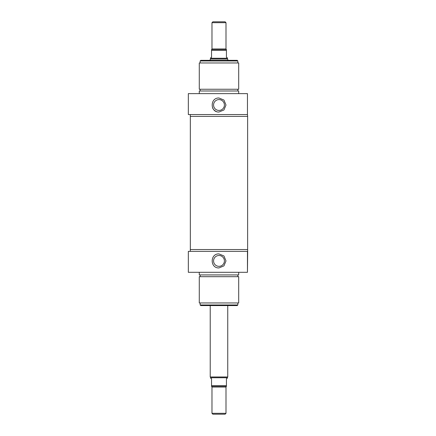<?xml version="1.0" encoding="UTF-8"?>
<svg xmlns="http://www.w3.org/2000/svg" width="436" height="436" viewBox="0 0 436 436"><rect width="100%" height="100%" fill="white"/><g stroke="black" fill="none" stroke-linecap="round" stroke-linejoin="round"><path stroke-width="0.65" d="M188.33 272.304L247.452 272.304L247.452 251.37L188.33 251.37L188.33 272.304M199.279 272.304L199.279 274.931L238.694 274.931L238.694 272.304M237.816 276.686L237.816 274.931M199.279 276.686L238.694 276.686L238.694 302.96L199.279 302.96L199.279 276.686M247.452 272.304L247.67 249.534L190.298 249.534L190.298 251.37M218.986 267.927C209.945 268.358 209.945 253.48 218.986 253.91L223.941 255.965L225.995 260.919L223.941 265.873L218.986 267.927M237.816 304.977L200.151 304.977L200.767 305.587L237.206 305.587L237.816 304.977L237.816 302.96M213.564 260.919A5.417 5.417 0 0 1 218.986 255.496A5.417 5.417 0 0 1 224.404 260.919A5.417 5.417 0 0 1 218.986 266.336A5.417 5.417 0 0 1 213.564 260.919M211.978 22.677L225.995 22.677L225.118 21.8L212.855 21.8L211.978 22.677L211.978 48.952L211.542 49.709M226.431 49.709L225.995 48.952L225.995 22.677M226.431 49.829L211.542 49.829L211.542 57.274L210.664 57.781L210.664 58.266L227.309 58.266L227.309 57.781L226.431 57.274L226.431 49.829M210.228 60.337L210.228 59.024L227.745 59.024L227.745 60.337M227.309 58.266L227.745 59.024M247.452 93.626L188.33 93.626L188.33 114.559L247.452 114.559L247.452 93.626M199.279 93.626L199.279 90.993L238.694 90.993L238.694 93.626M237.816 89.244L237.816 90.993M238.694 89.244L199.279 89.244L199.279 62.969L238.694 62.969L238.694 89.244M190.298 114.559L190.298 116.396L247.67 116.396L247.452 114.559M218.986 112.019C209.945 112.45 209.945 97.571 218.986 98.002L223.941 100.057L225.995 105.011L223.941 109.965L218.986 112.019M237.816 60.953L237.206 60.337L200.767 60.337L200.151 60.953L237.816 60.953L237.816 62.969M224.404 105.011A5.417 5.417 0 0 0 218.986 99.588A5.417 5.417 0 0 0 213.564 105.011A5.417 5.417 0 0 0 218.986 110.428A5.417 5.417 0 0 0 224.404 105.011M212.512 107.697A7.009 7.009 0 0 0 216.3 111.48M225.995 413.323L211.978 413.323L212.855 414.2L225.118 414.2L225.995 413.323L225.995 387.048L226.431 386.291M211.542 386.171L226.431 386.171L226.431 378.726L227.309 378.219L227.309 377.734L210.664 377.734L210.664 378.219L211.542 378.726L211.542 386.171M227.745 305.587L227.745 376.977L210.228 376.977L210.228 305.587M227.309 377.734L227.745 376.977M225.995 48.952L211.978 48.952M211.542 50.265L226.431 50.265M211.978 413.323L211.978 387.048L225.995 387.048M226.431 385.735L211.542 385.735M200.151 276.686L200.151 274.931M200.151 304.977L200.151 302.96M210.664 58.266L210.228 59.024M200.151 89.244L200.151 90.993M200.151 60.953L200.151 62.969M190.341 116.396L190.341 249.534M247.626 116.396L247.626 249.534M211.978 387.048L211.542 386.291M210.664 377.734L210.228 376.977"/></g></svg>
